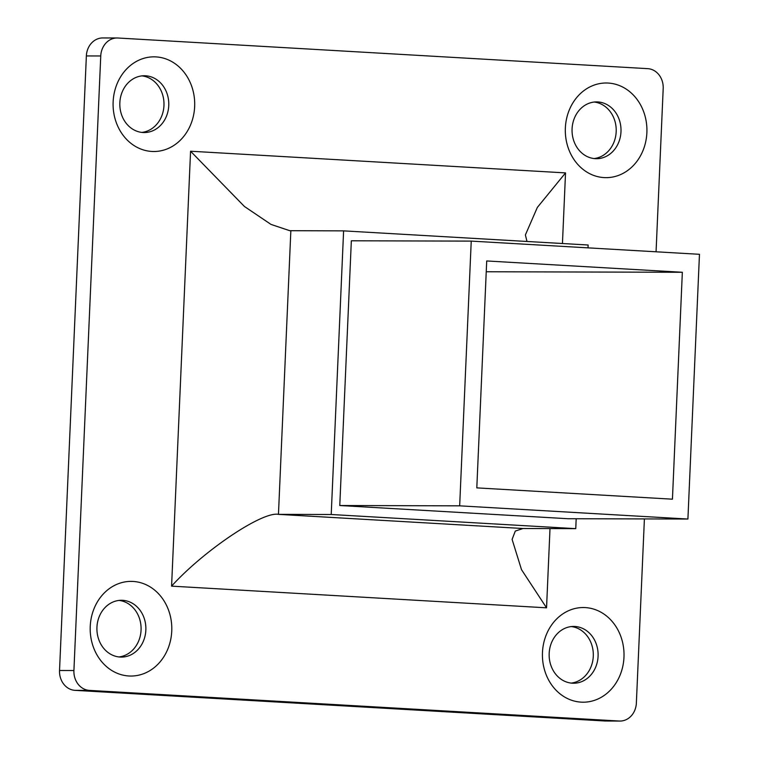 <?xml version="1.0" encoding="UTF-8"?>
<svg xmlns="http://www.w3.org/2000/svg" width="759" height="759" viewBox="0 0 759 759"><rect width="100%" height="100%" fill="white"/><g stroke="black" fill="none" stroke-linecap="round" stroke-linejoin="round"><path stroke-width="1.14" d="M623.974 657.218A47.333 40.806 -89.8 0 1 581.157 702.141A47.333 40.806 -89.8 0 1 542.467 652.503A47.333 40.806 -89.8 0 1 585.284 607.589A47.333 40.806 -89.8 0 1 623.974 657.218M549.174 653.423A28.396 24.487 90.2 0 0 573.557 683.233A28.396 24.487 90.2 0 0 598.083 656.25A28.396 24.487 90.2 0 0 573.7 626.441A28.396 24.487 90.2 0 0 549.174 653.423M171.752 631.071A47.333 40.806 -89.8 0 1 128.926 675.984A47.333 40.806 -89.8 0 1 90.236 626.355A47.333 40.806 -89.8 0 1 133.053 581.441A47.333 40.806 -89.8 0 1 171.752 631.071M96.943 627.276A28.396 24.487 90.2 0 0 121.326 657.085A28.396 24.487 90.2 0 0 145.851 630.103A28.396 24.487 90.2 0 0 121.478 600.284A28.396 24.487 90.2 0 0 96.943 627.276M646.877 132.683A47.333 40.806 -89.8 0 1 604.06 177.597A47.333 40.806 -89.8 0 1 565.36 127.967A47.333 40.806 -89.8 0 1 608.187 83.054A47.333 40.806 -89.8 0 1 646.877 132.683M572.077 128.888A28.396 24.487 90.2 0 0 596.451 158.697A28.396 24.487 90.2 0 0 620.985 131.715A28.396 24.487 90.2 0 0 596.602 101.905A28.396 24.487 90.2 0 0 572.077 128.888M194.655 106.535A47.333 40.806 -89.8 0 1 151.828 151.449A47.333 40.806 -89.8 0 1 113.138 101.82A47.333 40.806 -89.8 0 1 155.956 56.897A47.333 40.806 -89.8 0 1 194.655 106.535M119.846 102.731A28.396 24.487 90.2 0 0 144.229 132.55A28.396 24.487 90.2 0 0 168.754 105.567A28.396 24.487 90.2 0 0 144.381 75.748A28.396 24.487 90.2 0 0 119.846 102.731M141.829 132.408A28.396 24.487 90.2 0 0 163.963 105.548A28.396 24.487 90.2 0 0 141.98 75.881M594.06 158.555A28.396 24.487 90.2 0 0 616.185 131.705A28.396 24.487 90.2 0 0 594.202 102.029M571.157 683.091A28.396 24.487 90.2 0 0 593.282 656.241A28.396 24.487 90.2 0 0 571.299 626.573M118.926 656.943A28.396 24.487 90.2 0 0 141.06 630.084A28.396 24.487 90.2 0 0 119.078 600.416M656.061 251.798L663.195 88.509A18.937 16.328 90.2 0 0 647.712 68.652L117.882 38.007A18.937 16.328 90.2 0 0 117.104 37.988A18.937 16.328 90.2 0 0 100.748 55.976L73.917 670.529A18.937 16.328 90.2 0 0 89.401 690.386L619.23 721.031A18.937 16.328 90.2 0 0 620.008 721.05A18.937 16.328 90.2 0 0 636.365 703.062L644.4 518.928M100.748 55.976L86.365 55.938L59.534 670.491L73.917 670.529M89.401 690.386L75.008 690.348L604.847 720.993L619.23 721.031M75.008 690.348A18.937 16.328 -89.8 0 1 59.534 670.491M86.365 55.938A18.937 16.328 -89.8 0 1 102.721 37.95L117.104 37.988M620.008 721.05L605.625 721.012A18.937 16.328 -89.8 0 1 604.847 720.993M588.016 247.861L588.14 245.005L343.599 230.869L289.748 230.698L270.991 224.408L244.426 206.476L190.566 151.221L565.531 172.9L537.334 207.444L525.389 234.929L526.993 241.476M343.599 230.869L331.218 514.507L278.458 514.365C262.538 511.111 203.763 550.569 171.581 586.138L190.566 151.221M331.218 514.507L575.758 528.653L522.998 528.511L515.304 531.072L512.097 539.383L521.518 569.686L546.546 607.817L171.581 586.138M575.758 528.653L576.185 518.748M471.235 241.106L351.341 240.793L339.776 505.522L568.017 518.72L687.91 519.042L699.466 254.303L471.235 241.106L459.669 505.836L687.91 519.042M682.341 272.272L486.709 260.963L476.804 487.876L672.436 499.185L682.341 272.272L486.234 271.76M459.669 505.836L339.776 505.522M565.531 172.9L562.447 243.525M550 528.587L546.546 607.817M290.849 230.727L278.458 514.365L522.998 528.511"/></g></svg>
